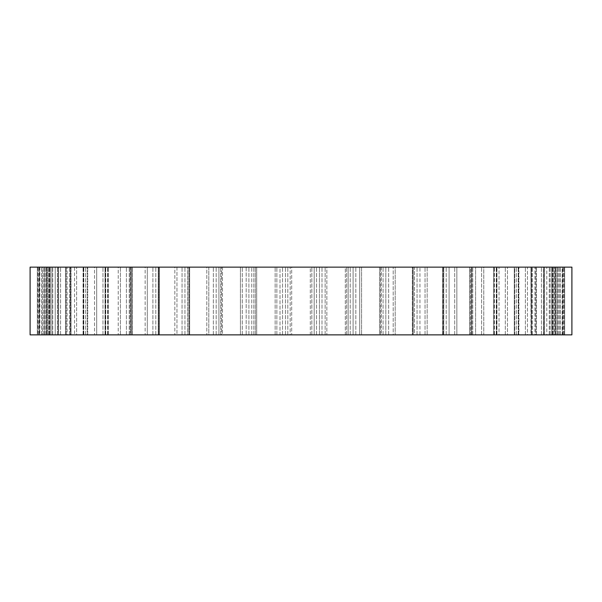 <?xml version="1.0" encoding="UTF-8"?>
<svg xmlns="http://www.w3.org/2000/svg" width="602" height="602" viewBox="0 0 602 602"><rect width="100%" height="100%" fill="white"/><g stroke="black" fill="none" stroke-linecap="round" stroke-linejoin="round"><path stroke-width="0.45" stroke-dasharray="3.01 2.26" d="M76.62 267.137L65.573 267.137L65.573 334.862L74.543 334.862L65.573 334.862L65.573 267.137L74.543 267.137L74.543 334.862L74.543 267.137L87.719 267.137L83.392 267.137L83.482 334.862L94.537 334.862L83.482 334.862L83.482 267.137L94.537 267.137L76.62 267.137L76.62 334.862L74.543 334.862L85.717 334.862L76.62 334.862L76.62 267.137M96.681 267.137L94.537 267.137L94.537 334.862L94.537 267.137L108.277 267.137L105.057 267.137L105.26 334.862L118.218 334.862L105.26 334.862L105.26 267.137L118.218 267.137L96.681 267.137L96.681 334.862L94.537 334.862L105.749 334.862L96.681 334.862L96.681 267.137M120.377 267.137L118.218 267.137L118.218 334.862L118.218 267.137L132.312 267.137L130.16 267.137L130.529 334.862L145.142 334.862L130.529 334.862L130.529 267.137L145.142 267.137L120.377 267.137L120.377 334.862L118.218 334.862L129.249 334.862L120.377 334.862L120.377 267.137M147.294 267.137L145.142 267.137L145.142 334.862L145.142 267.137L159.402 267.137L158.258 267.137L158.823 267.137L158.823 334.862L174.851 334.862L158.823 334.862L158.823 267.137L174.851 267.137L147.294 267.137L147.294 334.862L145.142 334.862L155.813 334.862L147.294 334.862L147.294 267.137M176.95 267.137L174.851 267.137L174.851 334.862L174.851 267.137L189.66 267.137L189.66 334.862L206.802 334.862L189.66 334.862L189.66 267.137L206.802 267.137L176.95 267.137L176.95 334.862L174.851 334.862L184.957 334.862L176.95 334.862L176.95 267.137M208.811 267.137L206.802 267.137L206.802 334.862L206.802 267.137L222.477 267.137L222.477 334.862L240.431 334.862L222.477 334.862L222.477 267.137L240.431 267.137L208.811 267.137L208.811 334.862L206.802 334.862L216.171 334.862L208.811 334.862L208.811 267.137M414.432 334.862L412.942 334.862L412.942 267.137L414.432 267.137L412.942 267.137L412.942 334.862L395.198 334.862L412.34 334.862L412.34 267.137L395.198 267.137L395.198 334.862L395.198 267.137L412.34 267.137L412.34 334.862L417.043 334.862L414.432 334.862L414.432 267.137L427.149 267.137L427.149 334.862L443.177 334.862L427.149 334.862L427.149 267.137L443.177 267.137L414.432 267.137L414.432 334.862M443.779 334.862L442.598 334.862L442.598 267.137L443.779 267.137L442.598 267.137L442.598 334.862L446.187 334.862L443.779 334.862L443.779 267.137L456.858 267.137L456.858 334.862L471.471 334.862L456.858 334.862L456.858 267.137L471.471 267.137L443.779 267.137L443.779 334.862M470.583 334.862L469.688 334.862L469.688 267.137L470.583 267.137L469.688 267.137L469.688 334.862L472.751 334.862L470.583 334.862L470.583 267.137L483.782 267.137L483.782 334.862L496.74 334.862L483.782 334.862L483.782 267.137L496.74 267.137L470.583 267.137L470.583 334.862M494.362 334.862L493.723 334.862L493.723 267.137L494.362 267.137L493.723 267.137L493.723 334.862L496.251 334.862L494.362 334.862L494.362 267.137L507.463 267.137L507.463 334.862L518.518 334.862L507.463 334.862L507.463 267.137L518.518 267.137L494.362 267.137L494.362 334.862M514.702 334.862L514.281 334.862L514.281 267.137L514.702 267.137L514.281 267.137L514.702 267.137L514.281 267.137L514.281 334.862L518.608 334.862L518.518 267.137L518.608 334.862L514.702 334.862L516.283 334.862L514.702 334.862L514.702 267.137L527.457 267.137L527.457 334.862L536.427 334.862L527.457 334.862L527.457 267.137L536.427 267.137L514.702 267.137L518.187 267.137L514.702 267.137L514.702 334.862M531.242 334.862L530.987 267.137L531.626 267.137L530.987 267.137L530.987 334.862L532.477 334.862L531.242 334.862L531.242 267.137L543.425 267.137L543.425 334.862L550.138 334.862L543.425 334.862L543.425 267.137L550.138 267.137L531.242 267.137L531.242 334.862M543.674 334.862L543.553 267.137L544.441 267.137L543.553 267.137L543.553 334.862L544.547 334.862L543.674 334.862L543.674 267.137L555.074 267.137L555.074 334.862L559.416 334.862L555.074 334.862L555.074 267.137L559.416 267.137L543.674 267.137L543.674 334.862M551.793 334.862L551.756 267.137L552.922 267.137L551.756 267.137L551.756 334.862L552.922 334.862L551.756 334.862L552.282 334.862L551.793 334.862L551.793 267.137L562.2 267.137L562.2 334.862L564.097 334.862L562.2 334.862L562.2 267.137L564.097 267.137L551.793 267.137L551.793 334.862M555.435 334.862L555.435 267.137L564.676 267.137L564.676 334.862L564.676 267.137L555.435 267.137L556.918 267.137L555.435 267.137L555.435 334.862L556.918 334.862L555.435 334.862L555.435 267.137L555.435 334.862M246.18 334.862L240.431 334.862L240.431 267.137L240.431 334.862L246.18 334.862L246.18 267.137L256.685 267.137L256.685 334.862L275.144 334.862L256.685 334.862L256.685 267.137L275.144 267.137L242.313 267.137L246.18 267.137L246.18 334.862M39.8 334.862L37.903 334.862L39.8 334.862L39.8 267.137L37.903 267.137L37.903 334.862L37.903 267.137L39.8 267.137L39.8 334.862L41.485 334.862L39.8 334.862M46.926 334.862L42.584 334.862L46.926 334.862L46.926 267.137L42.584 267.137L42.584 334.862L42.584 267.137L46.926 267.137L46.926 334.862L48.777 334.862L46.926 334.862M58.575 334.862L51.862 334.862L58.575 334.862L58.575 267.137L51.862 267.137L51.862 334.862L51.862 267.137L58.575 267.137L58.575 334.862L60.561 334.862L58.575 334.862M275.144 334.862L275.144 267.137L275.144 334.862L276.86 334.862L275.144 334.862M310.308 334.862L291.692 334.862L310.308 334.862L310.308 267.137L291.692 267.137L291.692 334.862L291.692 267.137L310.308 267.137L310.308 334.862L311.836 334.862L310.308 334.862M345.315 334.862L326.856 334.862L345.315 334.862L345.315 267.137L326.856 267.137L326.856 334.862L326.856 267.137L345.315 267.137L345.315 334.862L346.617 334.862L345.315 334.862M379.523 334.862L361.569 334.862L379.523 334.862L379.523 267.137L361.569 267.137L361.569 334.862L361.569 267.137L379.523 267.137L379.523 334.862L380.592 334.862L379.523 334.862M443.177 334.862L443.177 267.137L443.177 334.862L443.742 334.862L443.177 334.862M471.471 334.862L471.471 267.137L471.471 334.862M496.74 334.862L496.74 267.137L496.74 334.862M536.427 334.862L536.427 267.137L536.427 334.862M550.138 334.862L550.138 267.137L550.138 334.862L549.257 334.862L550.138 334.862M559.416 334.862L559.416 267.137L559.416 334.862L558.28 334.862L559.416 334.862M564.097 334.862L564.097 267.137L564.097 334.862L562.719 334.862L564.097 334.862M564.676 334.862L564.676 267.137L564.676 334.862L564.676 267.137L564.676 334.862L555.541 334.862L564.676 334.862M37.324 334.862L37.324 267.137L37.324 334.862L37.324 267.137L46.354 267.137L37.324 267.137L38.814 267.137L37.324 267.137L37.324 334.862L37.324 267.137L37.324 334.862L38.889 334.862L37.324 334.862M571.9 334.862L571.9 267.137L30.1 267.137L30.1 334.862L571.9 334.862M44.811 334.862L38.814 334.862L46.459 334.862L44.811 334.862L44.811 267.137L46.565 267.137L37.903 267.137L46.565 267.137L38.814 267.137L44.811 267.137L44.811 334.862M46.565 334.862L45.082 334.862L46.565 334.862L46.565 267.137L46.565 334.862M39.28 334.862L45.082 334.862L37.903 334.862L39.28 334.862L39.28 267.137L39.28 334.862M47.769 334.862L41.485 334.862L49.718 334.862L47.769 334.862L47.769 267.137L50.244 267.137L41.485 267.137L47.769 267.137L47.769 334.862M50.207 334.862L49.718 334.862L50.244 334.862L50.207 267.137L50.207 334.862M49.078 334.862L43.72 334.862L49.078 334.862L49.078 267.137L49.078 334.862M42.584 334.862L43.72 334.862L42.584 334.862M55.226 334.862L48.777 334.862L57.453 334.862L55.226 334.862L55.226 267.137L58.447 267.137L48.777 267.137L55.226 267.137L55.226 334.862M58.326 334.862L57.453 334.862L58.447 334.862L58.326 267.137L58.326 334.862M57.559 334.862L52.743 334.862L57.559 334.862L57.559 267.137L57.559 334.862M51.862 334.862L52.743 334.862L51.862 334.862M67.07 334.862L60.561 334.862L69.523 334.862L67.07 334.862L67.07 267.137L71.013 267.137L60.561 267.137L67.07 267.137L67.07 334.862M70.758 334.862L69.523 334.862L71.013 334.862L70.758 267.137L70.758 334.862M70.374 334.862L66.19 334.862L70.374 334.862L70.374 267.137L70.374 334.862M65.573 334.862L66.19 334.862L65.573 334.862M87.298 334.862L83.813 334.862L87.719 334.862L87.298 334.862L87.298 267.137L87.298 334.862M107.638 334.862L105.749 334.862L108.277 334.862L107.638 334.862L107.638 267.137L107.638 334.862M108.029 334.862L105.305 334.862L108.029 334.862L108.029 267.137L108.029 334.862M131.417 334.862L129.249 334.862L132.312 334.862L131.417 334.862L131.417 267.137L131.417 334.862M132.192 334.862L130.28 334.862L132.192 334.862L132.192 267.137L132.192 334.862M158.221 334.862L155.813 334.862L159.402 334.862L158.221 334.862L158.221 267.137L158.221 334.862M159.364 334.862L158.296 334.862L159.364 334.862L159.364 267.137L159.364 334.862M158.823 334.862L158.258 334.862L158.823 334.862M187.568 334.862L184.957 334.862L189.058 334.862L187.568 334.862L187.568 267.137L187.568 334.862M188.855 334.862L189.66 334.862L188.855 334.862L188.855 267.137L188.855 334.862M218.932 334.862L216.171 334.862L220.746 334.862L218.932 334.862L218.932 267.137L218.932 334.862M221.408 334.862L222.477 334.862L221.408 334.862L221.408 267.137L221.408 334.862M251.764 334.862L248.897 334.862L253.856 334.862L251.764 334.862L251.764 267.137L251.764 334.862M255.383 334.862L253.856 334.862L256.685 334.862L255.383 334.862L255.383 267.137L255.383 334.862M279.998 334.862L276.86 334.862L282.549 334.862L279.998 334.862L279.998 267.137L291.692 267.137L276.86 267.137L279.998 267.137L279.998 334.862M285.468 334.862L282.549 334.862L287.816 334.862L285.468 334.862L285.468 267.137L285.468 334.862M290.164 334.862L287.816 334.862L291.692 334.862L290.164 334.862L290.164 267.137L290.164 334.862M314.184 334.862L311.836 334.862L316.532 334.862L314.184 334.862L314.184 267.137L326.856 267.137L311.836 267.137L314.184 267.137L314.184 334.862M319.451 334.862L316.532 334.862L322.002 334.862L319.451 334.862L319.451 267.137L319.451 334.862M325.14 334.862L322.002 334.862L326.856 334.862L325.14 334.862L325.14 267.137L325.14 334.862M348.144 334.862L350.236 334.862L348.144 334.862L348.144 267.137L361.569 267.137L346.617 267.137L348.144 267.137L348.144 334.862M353.103 334.862L350.236 334.862L355.82 334.862L353.103 334.862L353.103 267.137L353.103 334.862M359.687 334.862L355.82 334.862L361.569 334.862L359.687 334.862L359.687 267.137L359.687 334.862M381.254 334.862L383.068 334.862L381.254 334.862L381.254 267.137L395.198 267.137L380.592 267.137L381.254 267.137L381.254 334.862M385.829 334.862L388.659 334.862L385.829 334.862L385.829 267.137L385.829 334.862M393.189 334.862L388.659 334.862L395.198 334.862L393.189 334.862L393.189 267.137L393.189 334.862M419.94 334.862L425.05 334.862L419.94 334.862L419.94 267.137L419.94 334.862M427.149 334.862L425.05 334.862L427.149 334.862M443.704 334.862L442.636 334.862L443.704 334.862L443.704 267.137L442.636 267.137L443.742 267.137L443.704 334.862M449.1 334.862L454.706 334.862L449.1 334.862L449.1 267.137L449.1 334.862M456.858 334.862L454.706 334.862L456.858 334.862M471.72 334.862L469.808 334.862L471.72 334.862L471.72 267.137L469.808 267.137L471.84 267.137L471.72 334.862M475.618 334.862L481.623 334.862L475.618 334.862L475.618 267.137L475.618 334.862M483.782 334.862L481.623 334.862L483.782 334.862M496.695 334.862L493.971 334.862L496.695 334.862L496.695 267.137L493.971 267.137L496.943 267.137L496.695 334.862M499.035 334.862L505.319 334.862L499.035 334.862L499.035 267.137L499.035 334.862M507.463 334.862L505.319 334.862L507.463 334.862M518.924 334.862L525.38 334.862L518.924 334.862L518.924 267.137L518.924 334.862M527.457 334.862L525.38 334.862L527.457 334.862M535.81 334.862L531.626 334.862L535.81 334.862L535.81 267.137L531.626 267.137L536.45 267.137L535.81 267.137L535.81 334.862M534.93 334.862L541.439 334.862L534.93 334.862L534.93 267.137L534.93 334.862M543.425 334.862L541.439 334.862L543.425 334.862M544.441 334.862L549.257 334.862L544.441 334.862L544.441 267.137L549.257 267.137L544.441 267.137L544.441 334.862M546.774 334.862L553.223 334.862L546.774 334.862L546.774 267.137L546.774 334.862M555.074 334.862L553.223 334.862L555.074 334.862M552.922 334.862L558.28 334.862L552.922 334.862L552.922 267.137L558.28 267.137L552.922 267.137L552.922 334.862M554.231 334.862L560.515 334.862L554.231 334.862L554.231 267.137L554.231 334.862M562.2 334.862L560.515 334.862L562.2 334.862M556.918 334.862L562.719 334.862L556.918 334.862L556.918 267.137L562.719 267.137L556.918 267.137L556.918 334.862M557.211 334.862L563.111 334.862L555.646 334.862L557.211 334.862L557.211 267.137L557.211 334.862M413.145 334.862L413.145 267.137L412.34 267.137L413.145 267.137L413.145 334.862M189.058 334.862L189.058 267.137L189.058 334.862M44.789 334.862L38.889 334.862L46.354 334.862L44.789 334.862L44.789 267.137L44.789 334.862M39.8 267.137L41.485 267.137L39.8 267.137M46.926 267.137L48.777 267.137L46.926 267.137M58.575 267.137L60.561 267.137L58.575 267.137M240.431 267.137L242.313 267.137L240.431 267.137M275.144 267.137L276.86 267.137L275.144 267.137M310.308 267.137L311.836 267.137L310.308 267.137M345.315 267.137L346.617 267.137L345.315 267.137M379.523 267.137L380.592 267.137L379.523 267.137M443.177 267.137L443.742 267.137L443.177 267.137M550.138 267.137L549.257 267.137L550.138 267.137M559.416 267.137L558.28 267.137L559.416 267.137M564.097 267.137L562.719 267.137L564.097 267.137M46.354 334.862L46.354 267.137L46.354 334.862M555.646 334.862L555.646 267.137L555.646 334.862M531.626 334.862L531.626 267.137L531.626 334.862M493.971 334.862L493.971 267.137L493.971 334.862M469.808 334.862L469.808 267.137L469.808 334.862M442.636 334.862L442.636 267.137L442.636 334.862M412.942 334.862L412.942 267.137L412.942 334.862M213.341 334.862L213.341 267.137L213.341 334.862M182.06 334.862L182.06 267.137L182.06 334.862M152.9 334.862L152.9 267.137L152.9 334.862M126.382 334.862L126.382 267.137L126.382 334.862M102.965 334.862L102.965 267.137L102.965 334.862M83.076 334.862L83.076 267.137L83.076 334.862M38.889 334.862L38.889 267.137L38.889 334.862M38.814 334.862L38.814 267.137L38.814 334.862M46.459 334.862L46.459 267.137L46.459 334.862M45.082 334.862L45.082 267.137L45.082 334.862M41.485 334.862L41.485 267.137L41.485 334.862M49.718 334.862L49.718 267.137L49.718 334.862M43.72 334.862L43.72 267.137L43.72 334.862M48.777 334.862L48.777 267.137L48.777 334.862M57.453 334.862L57.453 267.137L57.453 334.862M52.743 334.862L52.743 267.137L52.743 334.862M60.561 334.862L60.561 267.137L60.561 334.862M69.523 334.862L69.523 267.137L69.523 334.862M66.19 334.862L66.19 267.137L66.19 334.862M85.717 334.862L85.717 267.137L85.717 334.862M83.813 334.862L83.813 267.137L83.813 334.862M105.749 334.862L105.749 267.137L105.749 334.862M105.305 334.862L105.305 267.137L105.305 334.862M129.249 334.862L129.249 267.137L129.249 334.862M130.28 334.862L130.28 267.137L130.28 334.862M155.813 334.862L155.813 267.137L155.813 334.862M158.296 334.862L158.296 267.137L158.296 334.862M184.957 334.862L184.957 267.137L184.957 334.862M216.171 334.862L216.171 267.137L216.171 334.862M220.746 334.862L220.746 267.137L220.746 334.862M242.313 334.862L242.313 267.137L242.313 334.862M248.897 334.862L248.897 267.137L248.897 334.862M253.856 334.862L253.856 267.137L253.856 334.862M276.86 334.862L276.86 267.137L276.86 334.862M282.549 334.862L282.549 267.137L282.549 334.862M287.816 334.862L287.816 267.137L287.816 334.862M311.836 334.862L311.836 267.137L311.836 334.862M316.532 334.862L316.532 267.137L316.532 334.862M322.002 334.862L322.002 267.137L322.002 334.862M346.617 334.862L346.617 267.137L346.617 334.862M350.236 334.862L350.236 267.137L350.236 334.862M355.82 334.862L355.82 267.137L355.82 334.862M380.592 334.862L380.592 267.137L380.592 334.862M383.068 334.862L383.068 267.137L383.068 334.862M388.659 334.862L388.659 267.137L388.659 334.862M417.043 334.862L417.043 267.137L417.043 334.862M425.05 334.862L425.05 267.137L425.05 334.862M446.187 334.862L446.187 267.137L446.187 334.862M454.706 334.862L454.706 267.137L454.706 334.862M472.751 334.862L472.751 267.137L472.751 334.862M481.623 334.862L481.623 267.137L481.623 334.862M496.251 334.862L496.251 267.137L496.251 334.862M505.319 334.862L505.319 267.137L505.319 334.862M518.187 334.862L518.187 267.137L518.187 334.862M516.283 334.862L516.283 267.137L516.283 334.862M525.38 334.862L525.38 267.137L525.38 334.862M532.477 334.862L532.477 267.137L532.477 334.862M541.439 334.862L541.439 267.137L541.439 334.862M549.257 334.862L549.257 267.137L549.257 334.862M544.547 334.862L544.547 267.137L544.547 334.862M553.223 334.862L553.223 267.137L553.223 334.862M558.28 334.862L558.28 267.137L558.28 334.862M552.282 334.862L552.282 267.137L552.282 334.862M560.515 334.862L560.515 267.137L560.515 334.862M562.719 334.862L562.719 267.137L562.719 334.862M555.541 334.862L555.541 267.137L555.541 334.862M557.189 334.862L557.189 267.137L557.189 334.862M563.186 334.862L563.186 267.137L563.186 334.862M563.111 334.862L563.111 267.137L563.111 334.862M50.244 334.862L50.244 267.137L50.244 334.862M58.447 334.862L58.447 267.137L58.447 334.862M71.013 334.862L71.013 267.137L71.013 334.862M65.55 334.862L65.55 267.137L65.55 334.862M87.719 334.862L87.719 267.137L87.719 334.862M83.392 334.862L83.392 267.137L83.392 334.862M108.277 334.862L108.277 267.137L108.277 334.862M105.057 334.862L105.057 267.137L105.057 334.862M132.312 334.862L132.312 267.137L132.312 334.862M130.16 334.862L130.16 267.137L130.16 334.862M159.402 334.862L159.402 267.137L159.402 334.862M158.258 334.862L158.258 267.137L158.258 334.862M443.742 334.862L443.742 267.137L443.742 334.862M471.84 334.862L471.84 267.137L471.84 334.862M496.943 334.862L496.943 267.137L496.943 334.862M518.608 334.862L518.608 267.137L518.608 334.862M536.45 334.862L536.45 267.137L536.45 334.862"/><path stroke-width="0.9" d="M571.9 334.862L571.9 267.137L30.1 267.137L30.1 334.862L571.9 334.862"/></g></svg>
